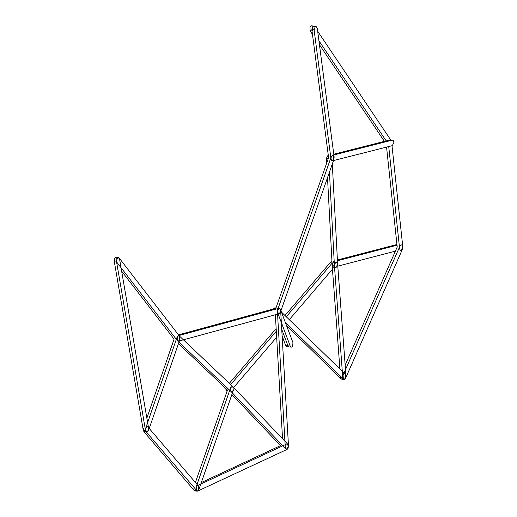 <?xml version="1.0" encoding="UTF-8"?>
<svg xmlns="http://www.w3.org/2000/svg" width="517" height="517" viewBox="0 0 517 517"><rect width="100%" height="100%" fill="white"/><g stroke="black" fill="none" stroke-linecap="round" stroke-linejoin="round"><path stroke-width="0.78" d="M278.185 308.798L277.623 312.662L290.205 346.009L291.368 347.127L292.441 346.59L292.997 342.726L280.414 309.379L279.258 308.261L278.185 308.798M281.733 329.303L287.963 345.821L289.126 346.939L291.368 347.127M331.765 261.524L330.693 262.054L284.97 315.493M289.274 319.68L332.463 269.208M332.056 263.276L286.282 316.772M285.72 345.621L286.883 346.745L289.126 346.939L287.963 345.808L285.72 345.621L282.12 335.992M285.371 322.518L343.443 379.077L344.122 379.407L345.705 377.966L345.259 374.218L281.416 312.035M275.962 307.977L274.773 307.873L273.312 309.011M286.56 325.665L341.201 378.89L344.555 379.349L345.97 376.046L337.627 264.064L336.25 261.906L335.811 261.97L334.396 265.266L342.739 377.248C342.965 378.838 343.566 379.536 344.555 379.349M334.008 261.712L333.568 261.776L332.153 265.072L339.895 368.989M340.496 377.061C340.722 378.651 341.323 379.349 342.312 379.155M329.439 172.174L334.389 265.169C334.583 266.778 335.171 267.515 336.16 267.386L337.633 264.161L332.302 163.992M328.243 154.906L326.466 158.176L326.718 162.991M327.507 177.706L332.147 264.982C332.341 266.591 332.929 267.328 333.917 267.192M335.779 267.425L336.16 267.386M333.439 155.578L332.806 155.294L331.19 156.813L277.642 309.78L278.152 313.489L278.786 313.78L280.401 312.262L333.95 159.294L333.439 155.578M314.575 26.651L313.095 26.167L311.848 29.643L328.599 157.627L275.839 308.326L178.494 334.842M396.953 244.522L337.414 259.993M333.672 261.744C331.643 264.109 331.707 265.932 333.866 267.205M337.788 266.184L395.389 251.159M397.03 245.22L337.452 260.755M331.959 261.415L331.436 261.55L331.966 261.596M402.213 245.355L401.431 244.903L399.925 246.15L343.081 375.135L343.333 378.961L344.122 379.407L345.627 378.166L402.465 249.181L402.213 245.355M386.561 147.099L397.218 247.003L345.156 365.144M388.726 146.55L399.589 248.406C399.867 249.963 400.494 250.603 401.476 250.331L402.801 246.926L392.002 145.723M400.959 250.428L401.476 250.331M393.864 142.492C393.708 140.87 393.14 140.094 392.151 140.172L332.483 155.32C330.447 157.672 330.505 159.495 332.657 160.787L392.332 145.639L393.864 142.492M389.908 139.978L392.474 140.146L389.908 139.978L333.775 154.234M332.916 160.684L334.163 157.213L317.276 28.151L315.919 26.231L315.338 26.361L314.09 29.831L330.977 158.893C331.287 160.425 331.933 161.026 332.916 160.684L332.657 160.787M310.058 30.762L312.3 30.955L312.274 27.071L313.677 26.044L311.434 25.85L310.032 26.878L310.058 30.762L312.462 34.342M318.931 40.817L386.205 140.921M319.441 44.721L384.402 141.38M390.755 139.997L317.684 31.266M225.851 388.551L226.065 390.354L227.015 391.434M233.652 387.498L276.66 337.239M281.843 331.177L282.256 330.693M276.311 331.235L230.66 384.59M276.156 328.605L229.328 383.33M278.863 308.306L277.403 311.551L285.274 447.224L286.657 449.46L288.512 446.171L280.641 310.491C280.44 308.888 279.852 308.158 278.863 308.306L178.339 335.688L176.82 338.855C176.988 340.477 177.564 341.233 178.552 341.142L279.128 313.748C281.151 311.357 281.08 309.541 278.915 308.294M275.354 314.775L282.547 438.759M178.21 341.175L179.677 340.012L179.509 336.16L119.072 257.886L118.244 257.382L116.777 258.545L116.945 262.397L177.383 340.671L178.552 341.142M288.215 448.084L287.84 444.31L232.896 386.71L232.185 386.335L230.621 387.711L231.002 391.492L285.946 449.092L286.657 449.46L288.215 448.084M231.862 394.555L280.569 445.615L201.307 482.568M195.872 489.134C196.15 490.691 196.777 491.331 197.765 491.053L287.181 449.363C289.055 446.623 288.861 444.846 286.605 444.038L197.184 485.728L195.872 489.134M146.065 431.773L143.823 431.579L194.224 490.523L197.242 491.15L198.754 489.883L198.483 486.064L148.082 427.12L147.313 426.687L145.794 427.947L146.065 431.773L197.242 491.15L198.858 489.618L233.329 390.329L232.805 386.626L232.185 386.335L230.563 387.866L196.092 487.163L196.615 490.866L197.765 491.053M193.629 488.946C193.907 490.504 194.534 491.144 195.523 490.859M287.129 443.935L286.605 444.038M178.449 343.643L227.486 390.096L195.413 482.471M233.309 390.387L232.837 386.651L179.341 335.966L178.682 335.656L177.085 337.123L177.551 340.858L231.054 391.543L231.713 391.86L233.309 390.387M179.302 335.934L178.682 335.656L177.06 337.194L145.691 428.225L146.221 431.928L146.841 432.206L148.463 430.667L179.832 339.637L179.302 335.934M143.448 428.031L143.978 431.734L144.598 432.018L143.267 430.254L114.199 260.949L115.323 257.376L116.002 257.188L114.535 258.351L114.703 262.209M121.65 271.199L174.087 339.12L146.867 418.104M147.519 432.025L148.644 428.444L119.576 259.14L118.244 257.382L117.566 257.563L116.441 261.143L145.51 430.448L146.841 432.206L147.519 432.025M290.205 346.009L287.963 345.821M331.998 262.164L330.693 262.054M343.443 379.077L341.201 378.89M334.396 265.266L332.153 265.072M328.709 158.37L326.466 158.176M334.389 265.169L332.147 264.982M396.959 244.58L396.617 244.554M314.09 29.831L311.848 29.643M196.466 490.711L194.224 490.523M116.441 261.143L114.199 260.949M145.51 430.448L143.267 430.254M344.122 379.407L341.879 379.219L344.122 379.407M313.677 26.044L315.919 26.231M197.242 491.15L194.999 490.956L197.242 491.15M116.002 257.188L118.244 257.382L116.002 257.188"/></g></svg>
